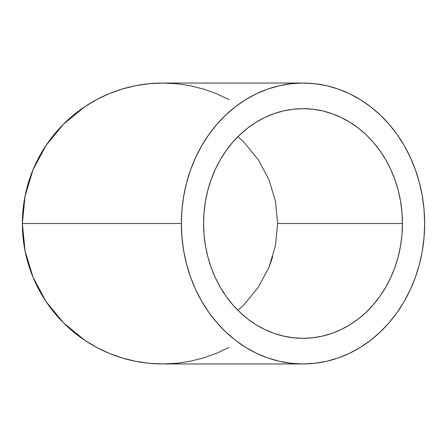<?xml version="1.0" encoding="UTF-8"?>
<svg xmlns="http://www.w3.org/2000/svg" width="447" height="447" viewBox="0 0 447 447"><rect width="100%" height="100%" fill="white"/><g stroke="black" fill="none" stroke-linecap="round" stroke-linejoin="round"><path stroke-width="0.67" d="M244.006 142.302L237.944 136.665L244.006 142.302L258.288 159.708L244.006 142.302M268.898 179.56L258.288 159.708L268.898 179.56L275.43 201.1L268.898 179.56M277.637 223.5L275.43 201.1L277.637 223.5L402.451 223.5L277.637 223.5L275.43 245.9L277.637 223.5M203.564 223.5A114.829 99.441 -90 0 1 303.005 108.671A114.829 99.441 -90 0 1 402.451 223.5L401.97 234.753L400.54 245.9L398.171 256.835L394.88 267.44L390.706 277.632L385.688 287.292L379.877 296.344L373.323 304.698L366.093 312.263L358.254 318.974L349.884 324.768L341.061 329.584L331.875 333.384L322.41 336.122L312.755 337.776L303.005 338.329L293.26 337.776L283.605 336.122L274.14 333.384L264.954 329.584L256.131 324.768L247.761 318.974L239.922 312.263L232.691 304.698L226.137 296.344L220.321 287.292L215.309 277.632L211.135 267.44L207.844 256.835L205.475 245.9L204.044 234.753L203.564 223.5L204.044 212.247L205.475 201.1L207.844 190.165L211.135 179.56L215.309 169.368L220.321 159.708L226.137 150.656L232.691 142.302L239.922 134.737L247.761 128.026L256.131 122.232L264.954 117.416L274.14 113.616L283.605 110.878L293.26 109.224L303.005 108.671L312.755 109.224L322.41 110.878L331.875 113.616L341.061 117.416L349.884 122.232L358.254 128.026L366.093 134.737L373.323 142.302L379.877 150.656L385.688 159.708L390.706 169.368L394.88 179.56L398.171 190.165L400.54 201.1L401.97 212.247L402.451 223.5A114.829 99.441 -90 0 1 303.005 338.329A114.829 99.441 -90 0 1 203.564 223.5M229.026 347.375L216.566 353.27L203.586 357.913L190.215 361.26L176.576 363.282L162.809 363.959L149.041 363.282L162.809 363.959L303.005 363.959A140.459 121.645 -90 0 1 181.365 223.5L22.35 223.5L25.049 250.901L33.044 277.252L46.024 301.535L63.491 322.823L84.774 340.29L96.597 347.375L109.057 353.27L122.037 357.913L135.407 361.26L149.041 363.282L135.407 361.26L122.037 357.913L109.057 353.27L96.597 347.375L84.774 340.29L63.491 322.823L46.024 301.535L33.044 277.252L25.049 250.901L22.35 223.5L181.365 223.5A140.459 121.645 -90 0 1 303.005 83.041A140.459 121.645 -90 0 1 424.65 223.5A140.459 121.645 -90 0 1 303.005 363.959L314.928 363.282L326.74 361.26L338.318 357.913L349.56 353.27L360.349 347.375L370.591 340.29L380.179 332.076L389.024 322.823L397.037 312.609L404.149 301.535L410.285 289.712L415.392 277.252L419.415 264.272L422.314 250.901L424.063 237.268L424.65 223.5L424.063 209.732L422.314 196.099L419.415 182.728L415.392 169.748L410.285 157.288L404.149 145.465L397.037 134.391L389.024 124.177L380.179 114.924L370.591 106.71L360.349 99.625L349.56 93.73L338.318 89.087L326.74 85.74L314.928 83.718L303.005 83.041L291.086 83.718L279.274 85.74L267.697 89.087L256.455 93.73L245.666 99.625L235.424 106.71L225.836 114.924L216.991 124.177L208.978 134.391L201.865 145.465L195.73 157.288L190.623 169.748L186.6 182.728L183.7 196.099L181.951 209.732L181.365 223.5L181.951 237.268L183.7 250.901L186.6 264.272L190.623 277.252L195.73 289.712L201.865 301.535L208.978 312.609L216.991 322.823L225.836 332.076L235.424 340.29L245.666 347.375L256.455 353.27L267.697 357.913L279.274 361.26L291.086 363.282L303.005 363.959M303.005 83.041L162.809 83.041L149.041 83.718L162.809 83.041L176.576 83.718L190.215 85.74L203.586 89.087L216.566 93.73L229.026 99.625M25.049 196.099L22.35 223.5L25.049 196.099L33.044 169.748L25.049 196.099M46.024 145.465L33.044 169.748L46.024 145.465L63.491 124.177L46.024 145.465M84.774 106.71L63.491 124.177L84.774 106.71L96.597 99.625L84.774 106.71L96.597 99.625L109.057 93.73L96.597 99.625M122.037 89.087L109.057 93.73L122.037 89.087L135.407 85.74L122.037 89.087M149.041 83.718L135.407 85.74L149.041 83.718L162.809 83.041A140.459 140.459 0 0 0 22.35 223.5A140.459 140.459 0 0 0 162.809 363.959L149.041 363.282M23.026 209.732L22.35 223.5L23.026 237.268M272.692 256.835L268.898 267.44L275.43 245.9L268.898 267.44L258.288 287.292L268.898 267.44M244.006 304.698L258.288 287.292L244.006 304.698L237.944 310.335L243.989 304.714"/></g></svg>
